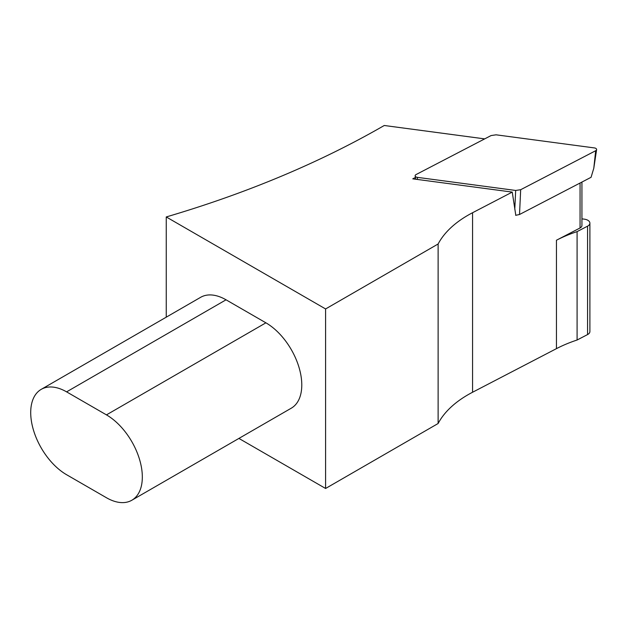 <?xml version="1.0" encoding="UTF-8"?>
<svg xmlns="http://www.w3.org/2000/svg" width="628" height="628" viewBox="0 0 628 628"><rect width="100%" height="100%" fill="white"/><g stroke="black" fill="none" stroke-linecap="round" stroke-linejoin="round"><path stroke-width="0.94" d="M417.33 177.347L515.674 190.457L520.675 189.711L595.682 150.72A2.818 1.625 0 0 0 596.6 149.652A2.818 1.625 0 0 0 594.426 147.925L496.089 134.816L491.08 135.562L416.081 174.553A2.818 1.625 0 0 0 415.155 175.903A2.818 1.625 0 0 0 417.33 177.347L417.408 179.459M520.675 189.711L519.513 214.501L591.066 177.308L593.79 168.257L595.682 150.72M519.513 214.501L515.659 215.333M581.928 182.057L581.928 225.546A5.636 3.258 180 0 1 580.06 227.964L556.455 240.234A119.799 69.166 180 0 1 577.093 231.614L587.565 226.166A7.049 4.066 0 0 0 589.896 223.144A7.049 4.066 0 0 0 584.44 219.18L581.928 218.842M238.907 438.423L325.594 488.474L325.594 308.952L438.124 243.986A119.799 69.166 180 0 1 472.57 212.727L512.252 192.097L515.808 215.333M589.896 223.144L589.896 331.545A7.049 4.066 180 0 1 587.565 334.567L577.093 340.015A119.799 69.166 0 0 0 556.455 348.642L472.57 392.249A119.799 69.166 0 0 0 438.124 423.507L325.594 488.474M415.391 177.481L412.777 178.839L512.252 192.097M484.706 138.882L384.25 125.49A861.804 497.557 180 0 1 166.247 216.95L166.247 317.171M325.594 308.952L166.247 216.95M41.22 389.352L200.677 297.295A50.735 29.296 60 0 1 226.041 299.807L265.903 322.823A50.735 29.296 60 0 1 299.054 367.529A50.735 29.296 60 0 1 291.274 408.192L131.817 500.249A50.735 29.296 -120 0 0 139.597 459.594A50.735 29.296 -120 0 0 106.454 414.88L66.592 391.864A50.735 29.296 -120 0 0 41.22 389.352A50.735 29.296 -120 0 0 33.441 430.015A50.735 29.296 -120 0 0 66.592 474.721L106.454 497.737A50.735 29.296 -120 0 0 131.817 500.249M438.124 243.986L438.124 423.507M577.093 340.015L577.093 231.614M514.787 209.375L515.674 190.457M580.06 183.031L580.06 227.964M556.455 348.642L556.455 240.234M472.57 212.727L472.57 392.249M265.903 322.823L106.454 414.88M226.041 299.807L66.592 391.864M587.565 334.567L587.565 226.166M593.79 168.257L596.6 149.652M415.658 179.223L415.155 175.903"/></g></svg>
